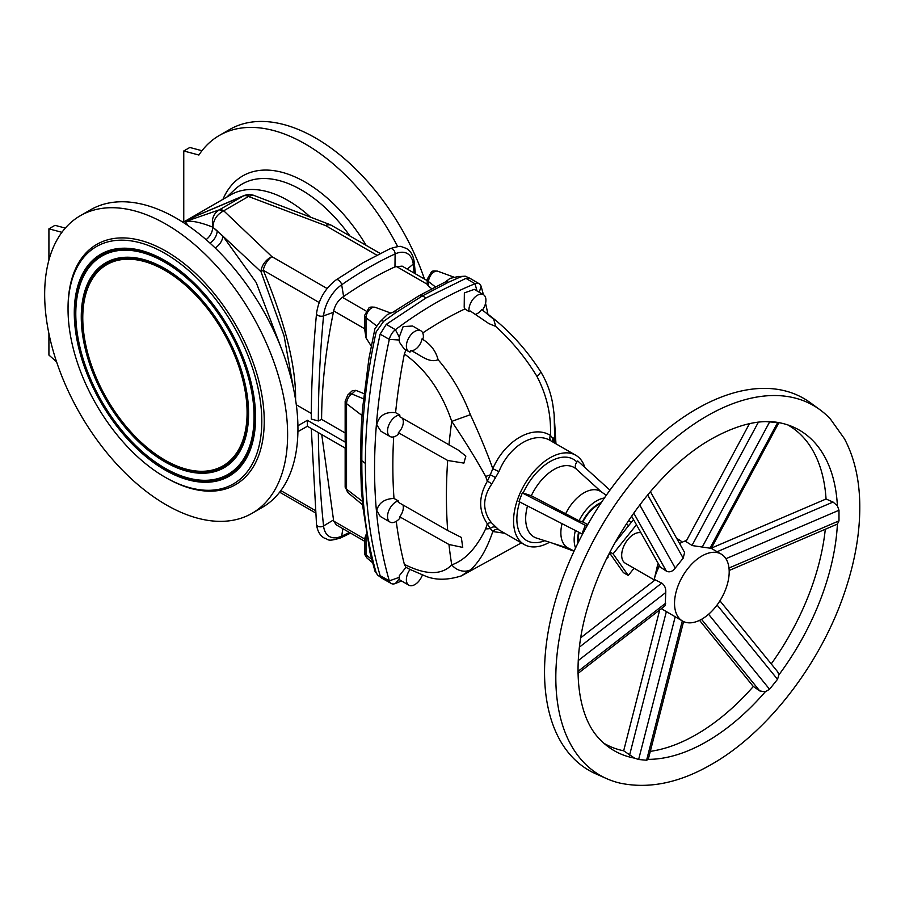 <?xml version="1.0" encoding="UTF-8"?>
<svg xmlns="http://www.w3.org/2000/svg" width="905" height="905" viewBox="0 0 905 905"><rect width="100%" height="100%" fill="white"/><g stroke="black" fill="none" stroke-linecap="round" stroke-linejoin="round"><path stroke-width="1.36" d="M584.845 467.399A51.54 29.752 120 0 0 575.784 455.26A51.54 29.752 120 0 0 536.065 469.073A51.54 29.752 120 0 0 513.565 520.941A51.54 29.752 120 0 0 524.244 544.527A51.54 29.752 120 0 0 549.55 542.242M396.254 521.337A517.762 298.933 120 0 0 404.365 564.358C425.859 575.15 441.651 575.32 451.742 564.867C465.068 560.195 476.369 548.204 485.634 528.882L487.331 523.78A5.159 3.134 141.5 0 1 491.709 522.988C487.218 517.581 484.854 511.325 484.627 504.232C484.854 497.252 487.207 490.567 491.709 484.152L498.938 471.596C509.447 445.215 535.443 430.237 551.496 441.255M491.709 522.988L498.938 529.911L524.244 544.527M640.978 532.819A17.184 9.921 120 0 0 633.828 534.267A17.184 9.921 120 0 0 622.606 549.403A17.184 9.921 120 0 0 625.242 563.17L654.089 579.822M654.406 578.623L657.788 564.211L658.931 564.743M482.365 310.245A12.025 6.946 120 0 0 485.928 300.189A12.025 6.946 120 0 0 483.44 294.679A12.025 6.946 120 0 0 474.175 297.903A12.025 6.946 120 0 0 468.926 310.008A12.025 6.946 120 0 0 469.05 311.625L464.932 308.933A359.319 207.449 120 0 0 422.737 332.95M483.44 294.679L474.299 289.396L464.356 292.926L464.197 307.281L464.932 308.933M410.768 350.54L410.044 352.09A12.025 6.946 -60 0 1 408.856 351.626A12.025 6.946 -60 0 1 406.368 346.129A12.025 6.946 -60 0 1 411.617 334.024A12.025 6.946 -60 0 1 420.882 330.8A12.025 6.946 -60 0 1 423.37 336.309A12.025 6.946 -60 0 1 423.246 338.063A358.878 207.2 120 0 0 421.979 338.934A10.306 5.95 -60 0 1 410.768 350.54C418.483 353.448 428.732 363.833 438.077 359.692C435.837 350.902 430.475 343.979 421.979 338.934M408.856 351.626L404.173 348.923L399.365 342.09L399.252 337.056L403.144 326.615L412.567 326.004L420.882 330.8M398.268 500.884A12.025 6.946 120 0 0 387.532 516.551A12.025 6.946 120 0 0 390.021 522.061A12.025 6.946 120 0 0 399.863 518.214A517.717 298.899 -60 0 1 399.705 516.8L448.971 544.493L462.738 547.412L461.335 537.434L447.681 530.477L398.37 502.32A517.717 298.899 -60 0 1 398.268 500.884L393.992 498.451A517.762 298.933 -60 0 1 392.849 465.815A517.762 298.933 -60 0 1 393.686 436.877M404.365 564.358L405.983 567.345L410.044 569.46A12.025 6.946 120 0 0 406.368 579.675A12.025 6.946 120 0 0 408.856 585.184A12.025 6.946 120 0 0 422.33 575.161M405.983 567.345L399.365 575.637L399.252 578.77L399.705 579.901L408.856 585.184M402.329 418.189A10.306 5.95 -60 0 1 398.37 432.703A517.717 298.899 120 0 0 398.268 434.276A12.025 6.946 -60 0 1 390.021 436.493A12.025 6.946 -60 0 1 387.532 430.984A12.025 6.946 -60 0 1 399.863 415.101L395.587 412.657A517.762 298.933 -60 0 1 404.365 353.968L405.983 349.783M390.021 436.493L380.971 431.266L376.729 424.75C379.003 415.621 385.281 411.583 395.587 412.657M393.992 498.451C384.716 498.779 378.957 502.739 376.729 510.318L380.281 516.438L390.021 522.061M578.001 673.444L665.209 605.615L665.752 592.515C666.035 588.352 664.7 585.218 661.736 583.103L655.209 579.867L580.75 637.776M682.528 621.045A38.655 22.32 120 0 0 701.861 619.122A38.655 22.32 120 0 0 727.111 585.06A38.655 22.32 120 0 0 721.183 554.086A38.655 22.32 120 0 0 701.861 556.009A38.655 22.32 120 0 0 676.612 590.071A38.655 22.32 120 0 0 682.528 621.045L661.317 608.646M631.6 516.144L660.198 566.994L666.623 571.304C669.779 572.56 672.641 571.485 675.243 568.057L683.196 558.147L684.599 552.469L650.378 491.63M686.556 540.511A38.655 22.32 120 0 0 679.994 543.385A38.655 22.32 120 0 0 679.61 543.611M659.541 565.817A38.655 22.32 120 0 0 653.829 580.942M666.374 571.146L633.726 513.101M717.111 551.745L833.053 502.049L826.027 499.006L711.409 548.102M749.476 423.653L685.967 541.597L692.268 545.579L711.262 548.362L778.911 422.646A185.106 106.869 -60 0 1 781.784 423.235A185.106 106.869 -60 0 1 793.402 427.092A185.106 106.869 -60 0 1 837.408 505.861L833.053 502.049M692.02 545.432L758.39 422.171M483.406 294.657A534.176 308.401 120 0 0 481.121 286.399A10.622 6.131 120 0 0 479.243 283.785L469.978 278.31L465.928 278.378L426.108 297.903L422.409 295.924L396.152 312.406A6.867 3.541 -124.5 0 0 392.985 312.18L419.151 295.675L422.409 295.924L448.326 282.281L460.645 276.885A6.867 4.468 -111 0 0 457.794 276.636L450.045 278.389L445.328 281.975M396.152 312.406L383.675 321.32A6.867 3.371 -127.9 0 0 380.564 321.207L387.476 314.51L392.985 312.18M620.242 783.164A213.467 123.238 -60 0 1 606.836 778.719A213.467 123.238 -60 0 1 565.591 610.219A213.467 123.238 -60 0 1 706.76 416.096A213.467 123.238 -60 0 1 819.885 409.694A213.467 123.238 -60 0 1 830.439 419.083L844.41 438.699C854.082 456.946 859.207 478.36 859.75 502.92C860.293 530.443 855.519 559.437 845.428 589.913C821.932 661.917 768.413 732.111 711.59 764.329C679.553 782.87 649.1 789.149 620.242 783.164M699.542 620.355L753.277 686.431L759.77 690.934L765.257 691.816A185.106 106.869 -60 0 1 706.76 741.534A185.106 106.869 -60 0 1 648.285 759.363L646.589 760.223L638.625 759.51L634.609 758.152A185.106 106.869 -60 0 1 608.658 747.089A185.106 106.869 -60 0 1 599.506 738.944C576.609 715.912 570.286 661.363 589.121 602.673C609.291 535.5 660.537 467.5 711.59 438.902C738.763 423.8 762.157 418.574 781.784 423.235M606.836 778.719L595.875 773.866A214.745 123.985 -60 0 1 554.369 604.348A214.745 123.985 -60 0 1 696.398 409.071A214.745 123.985 -60 0 1 810.201 402.623L819.885 409.694M390.259 248.603C397.442 246.454 401.288 245.843 401.797 246.782L406.322 248.423C410.7 250.923 413.336 255.482 414.207 262.099A4.299 2.749 173.9 0 1 413.223 264.113A28.722 16.584 -60 0 0 395.112 253.932A372.306 214.96 120 0 0 368.392 267.79A372.306 214.96 120 0 0 341.671 284.781A4.299 2.217 55.2 0 0 339.352 280.754A4.299 2.217 55.2 0 0 336.219 279.803L363.222 262.631L390.259 248.603A4.299 2.715 65.3 0 1 393.46 249.746A4.299 2.715 65.3 0 1 395.112 253.932L394.965 266.873A357.769 206.555 120 0 0 369.297 280.188A357.769 206.555 120 0 0 343.617 296.512L342.418 297.349C337.95 300.675 335.042 305.189 333.685 310.901L333.391 312.327C325.755 349.421 321.818 385.111 321.592 419.377L345.156 432.986M293.446 388.302L284.091 335.879L261.002 271.726L222.89 236.092L256.228 282.552L280.72 346.762M188.138 225.696L185.276 221.578L219.27 209.858A10.736 5.521 60.4 0 1 223.784 210.854L271.896 256.635A14.175 8.179 120 0 0 263.253 270.233C285.267 323.209 296.048 366.389 295.584 399.772L295.584 399.795A14.175 8.032 0.9 0 0 295.584 399.772M319.171 302.519L263.253 270.233A14.175 1.867 156.8 0 0 261.002 271.726A14.175 9.57 133.3 0 1 271.896 256.635L327.112 288.514M424.479 279.045A171.792 99.188 -120 0 0 315.562 138.001A171.792 99.188 -120 0 0 229.666 129.494L219.338 135.456A171.792 99.188 60 0 1 305.234 143.963A171.792 99.188 60 0 1 397.668 246.59M166.147 224.27A171.792 99.188 -120 0 0 80.251 215.752A171.792 99.188 -120 0 0 53.915 353.425A171.792 99.188 -120 0 0 166.147 504.809A171.792 99.188 -120 0 0 252.043 513.316A171.792 99.188 -120 0 0 278.378 375.654A171.792 99.188 -120 0 0 166.147 224.27M80.251 215.752L90.568 209.802A171.792 99.188 60 0 1 176.464 218.309A171.792 99.188 60 0 1 297.915 425.712A171.792 99.188 60 0 1 297.949 428.71L297.915 425.712M222.754 211.351C216.521 215.039 213.275 220.243 213.003 226.951C211.25 219.508 213.263 213.852 219.044 209.994A10.736 4.22 61.1 0 1 222.754 211.351L249.294 196.023L253.389 195.22L329.725 224.519A14.175 6.018 -68.7 0 0 325.642 225.605A14.175 8.179 -60 0 1 331.66 225.458A14.175 14.175 0 0 0 329.725 224.519M166.147 477.806L164.925 477.105A137.006 79.097 -120 0 0 261.805 421.176A137.006 79.097 -120 0 0 164.925 253.377A137.006 79.097 -120 0 0 68.045 309.306A137.006 79.097 -120 0 0 164.925 477.105L166.147 477.806A138.725 80.093 -120 0 0 264.237 421.176A138.725 80.093 -120 0 0 166.147 251.273A138.725 80.093 -120 0 0 68.045 307.904L68.045 309.306M164.925 469.921A128.205 74.018 -120 0 0 249.61 451.482A128.205 74.018 -120 0 0 164.925 260.561A128.205 74.018 -120 0 0 132.583 248.773A128.205 74.018 -120 0 0 75.782 332.757A128.205 74.018 -120 0 0 164.925 469.921M164.925 262.314A126.055 72.773 -120 0 0 81.665 280.437A126.055 72.773 -120 0 0 164.925 468.168A126.055 72.773 -120 0 0 196.736 479.752A126.055 72.773 -120 0 0 252.586 397.171A126.055 72.773 -120 0 0 164.925 262.314M164.925 461.855A118.329 68.316 -120 0 0 243.083 444.841A118.329 68.316 -120 0 0 164.925 268.627A118.329 68.316 -120 0 0 135.071 257.755A118.329 68.316 -120 0 0 82.649 335.257A118.329 68.316 -120 0 0 164.925 461.855M164.925 270.38A116.179 67.072 -120 0 0 88.181 287.089A116.179 67.072 -120 0 0 164.925 460.102A116.179 67.072 -120 0 0 194.236 470.781A116.179 67.072 -120 0 0 245.719 394.671A116.179 67.072 -120 0 0 164.925 270.38M681.386 542.615A5.159 5.159 0 0 0 681.171 541.541A4.299 2.477 120 0 0 680.413 540.523A4.299 2.477 120 0 0 678.343 540.692A4.299 2.477 120 0 0 678.071 540.862M383.675 321.32L376.186 331.807C366.333 376.65 361.548 419.626 361.842 460.724L360.71 457.274M361.185 428.02L362.532 408.709L368.935 358.55L374.896 328.82L380.372 321.354M361.208 427.714L360.45 458.349L361.4 490.985L362.566 501.483C362.204 504.277 362.498 505.488 363.459 505.092M366.005 337.859L364.625 329.103L364.625 315.37A6.867 3.971 0 0 0 366.005 317.757L366.005 337.859L371.174 345.959M345.518 442.319L345.518 448.28L307.361 426.255L307.361 420.293L345.518 442.319A6.867 3.971 180 0 1 345.156 441.052L345.156 401.243L347.837 394.919L352.215 390.802L355.744 390.338L351.864 393.98C348.629 396.345 346.853 399.558 346.536 403.63L362.566 415.915M347.837 394.919A6.867 5 46.8 0 1 351.864 393.98L363.471 398.8M197.301 215.345L185.276 221.578C191.068 220.356 200.175 222.189 212.607 227.087L222.89 236.092A12.455 8.19 134.7 0 1 215.209 248.004M206.08 239.633A12.455 9.186 127.4 0 0 212.607 227.087L217.155 230.786A12.455 8.767 130.8 0 1 210.028 243.14M48.915 260.074L48.915 228.829L61.913 232.314M48.915 228.829L54.99 225.322L65.318 228.083M364.025 393.641L355.744 390.338M307.361 420.293L297.949 425.735M321.592 419.377L318.322 420.961L311.275 419.06C311.365 384.738 313.119 349.59 316.524 313.605A4.299 2.183 5.4 0 0 318.899 315.845A4.299 2.183 5.4 0 0 323.56 315.879L333.391 312.327M296.308 404.784L311.297 413.438M365.371 463.428L361.842 460.724C361.548 501.494 366.333 538.837 376.186 572.729L377.747 575.184L381.876 578.205L380.134 575.659C370.315 541.869 365.394 504.458 365.371 463.428C365.394 422.364 370.315 379.274 380.134 334.149L386.288 324.352L426.108 297.903M460.645 276.885L465.238 276.195L457.794 276.636M448.326 282.281A6.867 4.355 -115 0 0 445.192 282.043L445.237 282.066M437.828 271.24C434.253 270.708 432.138 270.9 431.481 271.817L427.183 279.249L427.194 284.238L428.574 286.331L428.574 281.647A8.009 4.627 -60 0 1 434.23 271.828A8.009 4.627 -60 0 1 437.828 271.24L454.14 277.235M192.177 217.596L243.343 195.966A10.736 6.844 59.5 0 1 248.592 196.532L325.642 225.605L376.842 255.165M253.389 195.22C247.314 193.738 248.988 194.394 244.429 195.39L243.536 195.853A10.736 7.896 58.4 0 1 249.294 196.023M431.742 288.706L428.574 286.331M219.338 135.456A171.792 99.188 60 0 0 198.896 155.026L183.76 150.977L189.835 147.47L201.985 150.728M394.965 266.873L402.114 266.127L427.183 280.607M183.093 222.336L230.707 194.847A114.675 66.212 60 0 1 310.325 216.985M372.43 562.582L367.294 558.294A8.009 4.627 -60 0 1 366.005 554.889L366.005 534.787L364.625 538.78L364.625 552.503A6.867 3.971 0 0 0 366.005 554.889L371.57 559.143M362.566 501.483L346.536 489.198A6.867 3.971 0 0 1 345.156 486.811L347.746 492.49L346.536 489.198L346.536 403.63A6.867 3.971 0 0 1 345.156 401.243M48.915 333.64L48.915 355.065L56.585 361.864M297.949 431.696L297.949 428.71A171.792 99.188 -120 0 1 297.915 431.674L307.361 426.255M364.625 541.247L336.332 524.911L333.685 521.11L321.739 434.558M252.043 513.316L262.371 507.354A171.792 99.188 -120 0 0 297.915 431.674M381.876 578.205L391.254 583.499A10.622 6.131 120 0 0 395.406 583.499A376.118 217.155 -60 0 0 401.537 580.953M183.76 150.977L183.76 221.951M729.17 570.489L837.408 524.063A185.106 106.869 -60 0 1 778.911 674.836L777.734 671.895L719.928 600.807M778.911 422.635L766.377 421.651M765.257 691.816L769.555 689.237L777.519 679.327L778.911 674.836M787.78 424.92A183.817 106.134 -60 0 1 826.05 499.028M837.408 524.063L838.992 520.873L838.992 510.25L837.408 505.861M825.292 529.301A183.817 106.134 -60 0 1 771.241 663.897M659.722 609.891L623.669 750.799A183.817 106.134 -60 0 1 603.963 743.299M753.333 686.465A183.817 106.134 -60 0 1 650.333 751.354M683.58 621.588L648.251 759.363M623.669 750.799L634.609 758.152M711.262 548.362L721.183 554.086M661.736 583.103L579.415 647.132M701.522 619.314L759.77 690.934M666.374 611.531L629.563 755.2M657.788 569.347L657.788 564.211M636.453 524.776L613.092 553.849L628.274 575.456L634.054 568.261M609.563 552.932L623.409 572.65L628.274 575.456M633.523 519.572L615.287 542.253M613.092 553.849L610.004 552.061M609.959 490.148L577.729 460.962L576.892 462.002A46.868 27.06 120 0 0 523.124 493.044L522.298 492.965L518.95 501.574L581.972 533.882L585.309 525.273L522.298 492.965M601.542 492.048L576.417 469.197A40.103 23.157 120 0 1 576.745 469.503C574.799 467.376 574.845 464.876 576.892 462.002M600.739 503.452A28.281 16.324 120 0 0 582.899 521.947L579.042 520.76L531.314 495.736L523.124 493.044M587.775 524.595L582.899 521.947M587.288 525.454L585.309 525.273M582.639 533.939L581.972 533.882M579.098 532.412A28.281 16.324 120 0 0 578.453 542.061M574.03 551.236L552.457 543.17M608.013 555.964L608.013 557.582L606.893 558.227M606.327 495.239L600.852 491.585A32.637 18.847 120 0 0 565.84 513.418M562.05 523.678A32.637 18.847 120 0 0 568.238 548.079L574.132 550.998M551.417 441.199L575.784 455.26M404.365 353.968C425.859 369.285 441.651 391.763 451.742 421.379L470.374 414.694C479.401 434.162 486.879 452.183 492.806 468.722C504.979 440.407 532.943 424.298 550.432 435.452L553.068 438.574L554.584 442.466A5.159 4.638 -18.3 0 0 554.516 442.986M555.964 443.823L554.143 414.49L554.765 443.133M554.731 436.459A15.894 7.082 179.4 0 1 553.068 438.574A5.159 4.457 -41.9 0 0 553.181 442.217M475.216 314.397A10.306 5.95 120 0 0 481.528 309.68L485.125 312.18C506.54 327.678 525.024 347.452 540.568 371.502L540.568 371.502A15.894 2.738 147.9 0 1 536.891 376.288C546.801 395.259 551.315 414.976 550.432 435.452A5.159 3.903 -58.3 0 0 551.281 441.12M399.354 577.311L389.32 580.84A10.622 6.131 120 0 0 391.254 583.499M380.123 575.659L389.32 580.84A534.176 308.401 -60 0 1 389.32 339.398A10.622 6.131 -60 0 1 395.406 329.703L386.288 324.352M487.942 314.25A534.176 308.401 120 0 0 485.555 303.299M479.243 283.785A10.622 6.131 120 0 0 475.023 283.74A376.118 217.155 120 0 0 395.406 329.703L399.252 337.056M448.971 544.493A517.106 298.548 120 0 0 451.742 564.867A15.894 13.96 45.5 0 0 470.374 569.958C479.401 561.915 486.879 549.12 492.806 531.552L504.685 533.237M470.374 569.958L461.12 575.987M485.125 312.18L493.745 319.329L495.702 326.411L488.87 323.605L470.317 311.026A358.878 207.2 -60 0 0 469.05 311.625M536.891 376.288C525.33 357.396 511.597 340.778 495.702 326.411M470.374 414.694C462.376 393.743 451.606 375.405 438.077 359.692M398.37 432.703L447.681 460.464L463.88 463.111L465.849 456.097L458.269 450.102L399.705 416.685A517.717 298.899 120 0 1 399.863 415.101M461.346 575.897L461.346 575.897C447.93 580.128 436.233 580.309 426.232 576.428L410.044 569.46M485.634 528.882A15.894 9.186 10.8 0 0 490.272 528.497L492.806 531.552A5.159 4.468 122.3 0 1 498.938 529.911M448.971 444.955A517.106 298.548 -60 0 1 451.742 421.379C465.068 441.278 476.369 459.604 485.634 476.358A15.894 8.948 -10.7 0 0 490.272 474.82L492.806 468.722L498.938 471.596M399.705 516.8A10.306 5.95 120 0 0 402.929 504.922M485.634 476.358L487.331 481.29C478.451 496.664 478.451 510.827 487.331 523.78L490.272 528.497A5.159 3.812 133.4 0 1 495.646 527.287M491.709 484.152A5.159 1.98 -147.7 0 0 487.331 481.29L490.272 474.82A5.159 0.984 -150.1 0 1 495.646 477.863M519.696 501.958A46.868 27.06 120 0 0 516.868 519.029A46.868 27.06 120 0 0 544.765 540.715M527.502 505.963A40.103 23.157 120 0 0 525.669 518.588A40.103 23.157 120 0 0 536.631 538.113L568.985 548.453M575.399 530.511A31.709 18.304 120 0 0 574.155 539.719A31.709 18.304 120 0 0 575.569 547.955M578.612 532.163A29.13 16.822 120 0 0 577.695 539.663A29.13 16.822 120 0 0 577.933 543.102M447.681 530.477A517.106 298.548 -60 0 1 446.425 496.2A517.106 298.548 -60 0 1 447.681 460.464M364.625 315.37L368.912 307.938C369.579 307.021 371.695 306.829 375.27 307.349A8.009 4.627 120 0 0 371.672 307.949A8.009 4.627 120 0 0 366.005 317.757L376.356 325.687M427.183 279.249A6.867 3.971 0 0 0 428.574 281.647L435.35 286.84M318.322 420.961A1120.481 646.917 120 0 1 323.56 315.879A28.722 16.584 120 0 1 341.671 284.781L343.617 296.512M366.14 245.357A125.06 72.208 -120 0 0 305.234 182.12A125.06 72.208 -120 0 0 222.947 199.326M226.748 197.132L234.576 189.699A118.317 68.316 60 0 1 301.297 189.903A118.317 68.316 60 0 1 349.975 236.024M243.343 195.966L219.27 209.858M111.915 417.375A127.571 73.656 -120 0 0 165.694 468.96A127.571 73.656 -120 0 0 249.791 451.052M196.736 479.752L197.663 479.876A126.677 73.135 -120 0 0 237.71 344.85M218.976 312.406A126.677 73.135 -120 0 0 165.694 261.364A126.677 73.135 -120 0 0 82.016 279.577L81.665 280.437M116.078 413.291A117.695 67.954 -120 0 0 165.694 460.894A117.695 67.954 -120 0 0 243.264 444.4M194.236 470.781L195.163 470.905A116.802 67.434 -120 0 0 232.099 346.411M214.813 316.478A116.802 67.434 -120 0 0 165.694 269.43A116.802 67.434 -120 0 0 88.543 286.218L88.181 287.089M342.418 297.349L365.903 310.913M333.685 310.901L364.625 328.764M414.128 273.061A1120.481 646.917 -60 0 0 413.223 264.113L407.25 269.102M396.164 266.319L427.194 284.238M350.563 533.124L340.472 537.977A4.299 2.715 -114.7 0 0 341.671 536.145A28.722 16.584 -60 0 1 323.56 525.963L333.391 520.002M340.472 537.977C326.083 542.287 328.922 538.984 324.42 538.158C320.031 535.669 317.395 531.111 316.524 524.481A4.299 2.749 -6.1 0 0 319.126 526.676A4.299 2.749 -6.1 0 0 323.56 525.963A1120.481 646.917 -60 0 1 318.356 432.601M349.409 532.457A372.306 214.96 -60 0 1 341.671 536.145L342.893 528.701M133.046 248.841A127.571 73.656 -120 0 0 93.272 385.077M135.535 257.812A117.695 67.954 -120 0 0 98.883 383.516M280.844 490.601L315.144 510.409M333.685 521.11L364.625 538.973M702.178 547.197L769.555 422.081M710.142 547.91L777.519 422.793M665.752 603.137L577.978 671.397M665.752 592.515L578.238 660.582M717.077 605.004L777.519 679.327M708.592 614.269L769.555 689.237M725.923 558.713L838.992 510.25M728.989 568.023L838.992 520.873M682.291 620.898L646.589 760.223M675.198 616.803L638.625 759.51M675.243 568.057L639.722 504.922M683.196 558.147L647.629 494.911M576.417 469.197A40.103 23.157 120 0 0 531.314 495.736M604.416 497.999A31.709 18.304 120 0 0 579.042 520.76M601.395 502.479A29.13 16.822 120 0 0 582.367 521.902M399.252 578.77L395.406 583.499M399.354 340.031L389.32 339.398L380.123 334.149M477.003 290.969L475.023 283.74L465.928 278.378M479.254 292.258L481.121 286.399M609.088 553.837L610.954 554.923M375.27 307.349L390.926 313.107M628.613 520.533L631.441 522.174M676.657 538.351L680.413 540.523M336.219 279.803C325.076 288.356 318.503 299.634 316.524 313.605M419.139 295.675L445.192 282.043M197.233 215.379L244.395 195.412M415.372 273.785L414.207 262.099M465.238 276.195L469.978 278.31M331.66 225.458L380.179 253.457M377.747 575.184L374.987 571.281L370.043 552.717L362.475 504.571M367.294 558.294C365.054 555.489 364.172 553.566 364.625 552.503M345.156 486.811L345.156 448.077M347.746 492.49L362.486 504.775M311.286 428.518L316.524 524.481M279.645 492.184L315.37 512.807M626.271 524.086L628.749 525.522M461.46 575.84L521.37 542.876M554.143 414.49L552.876 404.942C550.975 393.03 546.869 381.876 540.568 371.502"/></g></svg>
